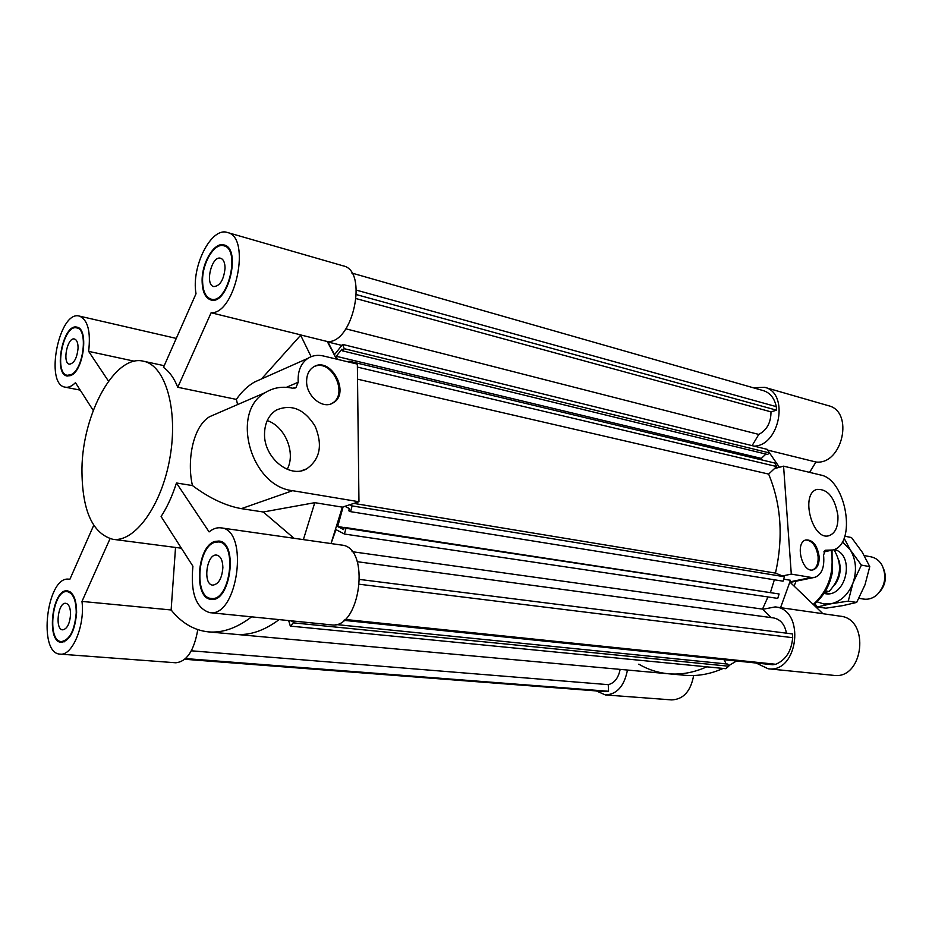 <?xml version="1.0" encoding="UTF-8"?>
<svg xmlns="http://www.w3.org/2000/svg" width="932" height="932" viewBox="0 0 932 932"><rect width="100%" height="100%" fill="white"/><g stroke="black" fill="none" stroke-linecap="round" stroke-linejoin="round"><path stroke-width="1.4" d="M356.257 298.636L770.985 411.851C770.997 422.499 766.931 430.025 758.788 434.428L345.912 328.833M337.372 359.321L336.231 356.292L341.881 349.185L342.51 350.851L344.234 348.696L342.603 344.409L334.518 354.614L327.691 341.52M327.516 341.881L341.811 345.411M758.788 434.428L752.101 445.636M342.603 344.409L767.42 449.422L769.308 452.905L767.619 454.501L342.51 350.851M344.234 348.696L769.308 452.905M765.906 454.082L761.339 458.404L762.213 460.024M336.231 356.292L761.339 458.404M349.36 362.187L348.964 361.15L348.335 361.942M348.964 361.15L774.772 463.029L776.671 466.548L768.632 474.085C781.167 504.177 783.451 537.193 775.482 573.11L784.429 576.745L783.055 581.184L350.548 511.656L348.743 510.759L349.36 508.523L344.91 506.321M357.387 367.092L776.671 466.548M357.527 379.173L768.632 474.085M351.877 273.064L763.529 390.694C770.182 392.861 774.434 398.174 776.286 406.632L776.542 410.173L770.985 411.851M776.286 406.632L356.443 290.155M356.49 294.617L776.542 410.173M771.055 617.578L762.516 609.109L767.956 596.946L762.516 609.109L352.063 551.674M191.34 650.804L608.258 684.659C614.456 683.109 618.417 678.018 620.141 669.386M184.792 659.274L605.579 691.626L608.561 691.264L608.258 684.659M184.816 659.262L606.126 691.649M185.55 658.586L608.561 691.264M343.081 506.915L337.71 526.557L343.593 529.586L344.199 527.361L345.993 528.281L344.421 534.024L335.998 529.644L331.011 543.554L342.37 507.148L314.783 502.674L263.232 511.994L241.365 508.639C225.684 505.866 209.374 498.177 192.446 485.56C186.808 461.293 192.575 426.856 209.549 416.732L218.263 412.946M175.531 547.445L171.127 609.971C181.658 623.042 194.066 630.335 208.36 631.873L235.563 634.342C249.753 635.624 264.269 630.708 279.111 619.605C264.269 630.708 249.753 635.624 235.563 634.342L668.326 673.766C681.082 674.919 693.886 672.601 706.759 666.834C693.886 672.601 681.082 674.919 668.326 673.766C657.829 672.764 647.985 669.572 638.804 664.167M292.788 620.98L293.347 622.844L290.33 626.106L725.76 668.687L728.766 666.217L727.787 664.085L335.87 624.522M290.33 626.106L288.664 620.572M293.347 622.844L728.766 666.217M291.18 620.817L291.355 621.423L291.844 620.887M726.098 663.91L724.187 659.716M344.421 534.024L777.742 598.402L779.105 593.975L344.199 527.361M345.993 528.281L779.105 593.975M337.71 526.557L344.153 527.535M770.531 592.17L774.352 579.786M349.768 504.736L352.121 505.901L784.429 576.745M352.121 505.901L350.548 511.656M353.869 503.397L775.482 573.11M786.445 633.178C784.779 624.417 780.48 619.326 773.525 617.916L357.259 561.705M343.896 620.339L772.791 664.749L775.739 664.271C785.839 659.984 791.478 651.13 792.678 637.698L792.41 633.923L359.857 579.471M792.678 637.698L359.647 584.282M344.922 619.431L775.739 664.271M819.135 556.544C819.414 563.79 817.446 568.217 813.24 569.813C802.114 573.541 794.507 542.342 805.947 539.919C812.879 539.733 817.271 545.278 819.135 556.544M812.459 569.953C816.514 568.229 818.401 563.837 818.121 556.765C816.479 546.175 812.343 540.583 805.726 539.989M837.903 515.489C838.381 526.405 835.491 533.104 829.259 535.597C812.459 541.678 799.749 493.552 817.061 489.393C827.896 488.95 834.851 497.653 837.903 515.489M783.579 466.163L791.291 574.112L811.388 577.456L814.918 577.327C821.814 574.555 824.692 567.145 823.562 555.099L825.403 550.23L832.591 550.008C857.207 545.069 846.501 479.398 820.568 474.994L783.579 466.163L774.457 468.633M791.291 574.112L782.484 575.953M780.55 607.664L790.499 580.275L783.684 579.168M790.208 582.384L822.921 613.699M768.562 451.531L779.408 467.293M796.091 581.184L794.064 586.088M753.336 387.782L764.613 387.304C789.451 392.663 779.979 445.717 754.116 446.137M627.457 670.05C624.3 686.092 616.949 694.398 605.392 694.934L596.259 690.903M762.726 609.307L775.214 606.907C805.702 609.47 798.444 673.521 768.131 668.768L756.073 663.013M605.392 694.934L671.692 699.909C683.436 699.361 690.752 691.229 693.641 675.514M768.131 668.768L833.569 675.351C863.649 679.999 870.465 618.79 840.221 616.168L775.214 606.907M767.805 450.133L815.966 462.016C842.481 465.15 854.341 411.455 828.35 405.676L764.613 387.304M815.966 462.016L809.593 472.373M736.548 660.986L728.556 665.774M723.15 668.43C710.301 674.139 697.509 676.411 684.764 675.269L668.326 673.766M78.067 348.219C76.995 358.156 74.117 363.468 69.434 364.179C62.083 363.247 67.337 336.848 74.444 339.003C76.867 339.819 78.078 342.894 78.067 348.219M70.564 614.596C69.714 623.916 67.092 628.995 62.689 629.834C54.697 629.741 57.994 601.921 65.823 603.307C68.933 604.099 70.517 607.862 70.564 614.596M222.876 567.565C221.979 578.434 218.601 584.294 212.741 585.133C202.43 584.632 206.648 553.119 216.748 555.111C220.616 556.101 222.655 560.249 222.876 567.565M225.055 268.125C223.797 279.856 220.057 286.007 213.812 286.59C204.551 284.877 211.704 255.147 220.651 258.269C223.494 259.306 224.95 262.591 225.055 268.125M306.605 381.106C306.733 374.699 308.97 370.016 313.338 367.068C330.487 355.325 351.166 393.549 332.91 402.985C322.728 409.672 306.15 396.077 306.605 381.106M330.883 403.917L331.92 403.381C348.929 394.749 332.013 358.692 314.468 366.451M264.525 433.671C264.828 422.86 268.754 414.996 276.315 410.08C291.46 403.661 304.403 409.078 315.156 426.308C322.88 445.135 320.06 459.313 306.686 468.843C289.77 478.92 263.674 457.624 264.525 433.671M287.184 469.32C296.073 453.115 285.215 426.448 267.228 420.577M358.96 501.742L357.352 364.086L323.276 355.954C317.649 354.673 312.57 355.442 308.014 358.272C300.803 363.329 297.541 371.32 298.217 382.237L295.91 387.689L292.508 388.201C282.594 386.081 273.542 387.537 265.329 392.582C229.924 411.758 250.696 486.376 292.601 490.686L358.96 501.742L342.37 507.148M237.613 404.57L236.367 399.409C241.493 391.894 247.504 386.128 254.389 382.108L308.014 358.272M236.367 399.409L177.779 387.269L211.11 312.756L300.954 334.926L261.473 378.963M263.232 511.994L294.023 538.277M303.378 539.616L314.783 502.674M311.125 356.676L300.652 335.264M336.534 359.123L327.283 341.52L300.885 335.007M81.946 468.796C81.911 509.944 92.175 533.43 112.749 539.279C134.744 542.762 161.853 505.424 169.985 457.484C178.408 409.591 165.395 365.332 143.516 361.232C115.16 353.834 82.529 413.272 81.946 468.796M176.451 482.986L209.094 531.904C213.032 528.7 216.993 527.349 220.977 527.862C249.543 529.388 237.858 617.869 209.677 612.627C195.953 608.223 190.361 592.752 192.912 566.225L161.096 516.514C167.236 507.055 172.35 495.882 176.451 482.986L192.446 485.56M177.779 387.269C174.039 378.054 169.275 371.425 163.473 367.383L196.023 293.708C191.037 266.797 211.273 226.581 227.396 232.487C251.419 236.914 235.691 314.061 211.11 312.756M80.21 390.124L65.193 387.164C68.479 387.759 71.892 386.256 75.445 382.668L93.235 410.464M209.677 612.627L331.186 624.848C360.463 630.044 371.111 546.898 341.496 545.057L220.977 527.862M171.127 609.971L81.981 601.42C85.115 625.465 72.265 656.14 60.184 654.124L175.775 662.78C186.784 661.662 194.124 650.618 197.782 629.636M327.283 341.52C352.913 344.176 368.513 270.828 343.279 265.888L227.396 232.487M71.228 374.606C83.565 369.363 88.319 329.113 76.785 327.913C63.353 323.847 53.474 373.569 67.349 375.293L71.228 374.606M71.205 375.328L67.209 376.039C52.903 374.256 63.085 322.985 76.937 327.167C88.831 328.413 83.927 369.934 71.205 375.328M202.57 280.369C202.71 290.924 205.518 297.168 210.982 299.102C227.594 304.892 241.12 249.147 223.855 245.792C214.581 242.53 202.384 262.626 202.57 280.369M202.116 280.614C201.918 262.311 214.5 241.598 224.076 244.965C241.877 248.425 227.921 305.906 210.807 299.929C205.156 297.937 202.267 291.495 202.116 280.614M214.896 542.308C197.398 546.711 193.914 597.866 211.191 598.426C230.029 601.979 237.858 542.913 218.729 541.923L214.896 542.308M213.626 598.682L214.267 599.043M221.863 542.051L221.152 542.249M214.908 541.445L218.869 541.038C238.592 542.063 230.519 602.981 211.098 599.311C193.274 598.74 196.862 546.001 214.908 541.445M65.193 387.164C44.328 384.59 59.135 309.972 79.348 316.088C87.783 319.664 90.882 331.419 88.645 351.376L134.511 361.243M108.508 381.153L88.645 351.376M208.36 631.873C222.41 633.131 236.821 628.121 251.593 616.844M76.238 612.848C76.133 600.185 73.162 593.125 67.337 591.634C52.588 588.989 46.332 641.402 61.43 641.577C69.714 639.981 74.642 630.405 76.238 612.848M76.61 612.72C74.968 630.836 69.888 640.715 61.349 642.358C45.773 642.183 52.227 588.127 67.442 590.865C73.453 592.391 76.506 599.672 76.61 612.72M60.184 654.124C37.443 653.845 46.868 575.195 69.05 579.215L69.853 579.343L93.701 525.357M81.981 601.42L110.023 538.731M879.61 592.018C885.517 585.075 886.845 577.351 883.618 568.835M864.29 555.577L871.012 556.835C875.824 557.837 879.563 560.761 882.243 565.596C886.786 576.337 885.12 586.007 877.233 594.604C873.086 598.262 868.577 599.754 863.719 599.09L858.92 598.332M838.928 560.412C841.503 569.289 840.093 577.467 834.688 584.958M825.566 590.946L829.037 591.494L824.715 592.344M829.037 591.494C841.153 578.388 842.761 564.419 833.884 549.589M824.051 593.381C845.743 599.509 856.124 554.913 834.245 549.449M817.049 601.827L823.783 603.971L830.901 603.796C840.99 601.466 848.365 594.488 853.025 582.85C856.986 570.873 856.112 559.934 850.403 550.055L842.353 541.807M844.101 538.207L850.403 550.055L861.389 565.107L853.025 582.85L848.26 601.128L830.901 603.796L817.399 606.953L825.869 608.188L842.924 605.602L856.683 602.422L864.978 584.853L869.766 566.621L862.333 552.327L851.487 537.543L844.823 536.215M817.399 606.953L814.894 603.75M861.389 565.107L869.766 566.621M848.26 601.128L856.683 602.422M811.388 577.456L790.08 581.836M826.241 550.206L824.808 550.521M823.83 551.919L831.251 550.299C834.536 572.458 828.548 590.504 813.252 604.449M298.217 382.237L286.38 387.328M292.601 490.686L241.365 508.639M828.397 535.784L829.259 535.597M814.137 577.479L789.905 582.453M832.02 550.148L832.206 573.087C829.503 586.205 823.306 596.771 813.601 604.786M331.92 403.381L332.91 402.985M301.49 470.73L306.686 468.843M295.91 387.689L294.745 388.178M265.329 392.582L209.537 416.721M164.218 365.705L143.516 361.232M181.379 548.202L112.749 539.279M67.349 375.293L70.017 375.829M76.785 327.913L79.441 328.507M210.982 299.102L214.348 299.953M223.855 245.792L227.21 246.735M211.191 598.426L214.966 598.833M218.729 541.923L222.48 542.424M176.276 338.409L79.348 316.088M61.43 641.577L64.355 641.81M67.337 591.634L70.249 591.937M69.877 579.308L69.05 579.215M836.458 550.323L834.117 549.892M828.967 593.626L824.366 592.903"/></g></svg>

